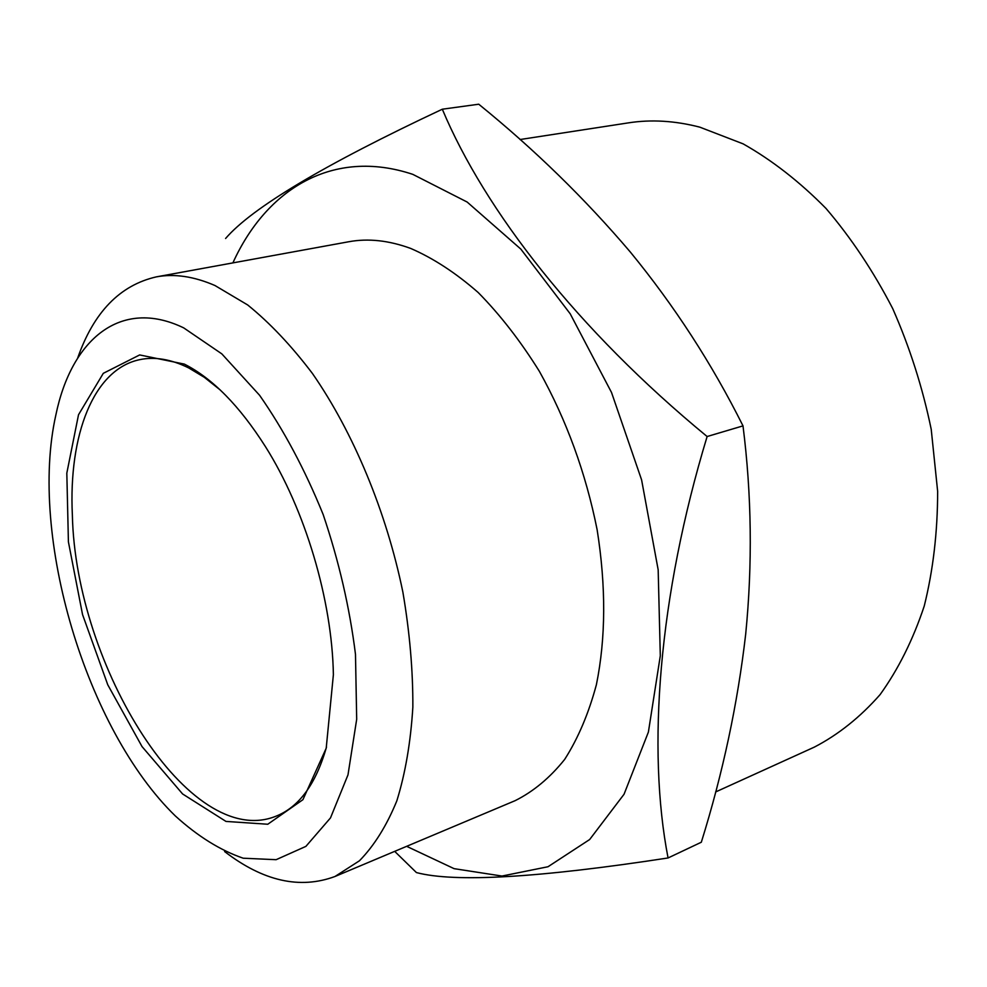 <?xml version="1.0" encoding="UTF-8"?>
<svg xmlns="http://www.w3.org/2000/svg" width="987" height="987" viewBox="0 0 987 987"><rect width="100%" height="100%" fill="white"/><g stroke="black" fill="none" stroke-linecap="round" stroke-linejoin="round"><path stroke-width="1.48" d="M707.124 436.525L743.001 425.878C751.687 494.684 752.587 564.095 745.691 634.135C737.659 703.731 722.866 773.092 701.325 842.219L668.063 857.962C646.991 749.269 658.465 596.753 707.124 436.525C577.642 329.954 484.765 210.515 442.312 109.212C324.304 164.632 252.067 207.726 225.591 238.484M394.689 851.362L416.428 872.57C454.797 882.699 538.68 877.825 668.063 857.962M743.001 425.878C711.948 363.734 674.405 305.81 630.385 252.104C585.057 198.757 534.522 149.456 478.744 104.215L442.312 109.212M406.656 846.328L454.094 868.659L501.964 876.049L548.019 866.734L589.658 839.53L624.043 794.251L648.397 732.07L660.303 655.775L658.169 569.795L641.599 479.879L611.521 392.468L570.202 313.792L520.84 249.106L467.147 202.039L412.825 174.366C332.927 147.754 266.428 188.961 232.883 262.9M184.347 364.104C212.538 378.403 239.57 405.904 265.454 446.642C305.205 509.711 332.138 600.17 333.384 674.713L326.203 748.232L302.91 799.692L267.773 824.244L225.974 821.418L182.607 793.967L142.029 746.579L107.768 684.793L82.538 614.543L68.411 541.888L66.82 473.131L78.516 414.75L103.302 373.32L139.66 354.938L184.347 364.104M183.681 327.869C120.661 297.42 71.483 339.429 55.889 414.848C28.586 536.126 86.165 729.405 175.365 815.978C197.733 836.285 220.335 850.362 243.197 858.209L276.113 859.689L305.896 846.377L330.509 817.89L347.992 774.869L356.689 719.264L355.48 654.295C349.669 607.659 338.899 561.072 323.168 514.548C304.958 469.664 283.762 429.913 259.581 395.269L221.828 353.877L183.681 327.869M224.604 851.547C263.11 881.169 299.9 889.497 334.975 876.493L359.441 860.787C374.246 845.637 386.719 825.638 396.848 800.79C405.361 773.339 410.691 742.138 412.85 707.186C413.022 670.543 409.704 632.223 402.893 592.225C386.46 511.821 353.432 432.54 312.41 373.444C291.387 345.697 269.809 322.86 247.663 304.946L214.969 285.527C193.97 276.409 174.428 273.522 156.365 276.866C119.908 285.181 93.666 312.274 77.64 358.145M156.365 276.866L348.719 241.753C368.126 238.175 388.792 240.409 410.715 248.44C433.342 258.249 455.834 272.943 478.214 292.534C500.125 314.791 520.519 341.058 539.371 371.322C566.476 419.981 585.723 472.773 597.123 529.686C606.104 586.389 605.858 638.071 596.395 684.694C588.622 713.601 578.037 738.51 564.65 759.435C549.944 777.781 533.449 791.512 515.189 800.642L334.975 876.493M715.6 791.969L814.398 747.085C838.395 734.612 860.282 717.117 880.083 694.626C898.269 669.359 912.987 639.847 924.227 606.092C933.134 570.313 937.613 532.079 937.65 491.39L931.222 429.345C922.623 387.595 909.767 347.313 892.667 308.499C873.421 271.314 851.201 237.966 826.008 208.454C799.606 181.682 771.97 160.153 743.112 143.855L699.832 127.163C675.034 120.747 651.247 119.316 628.472 122.857L520.026 139.537M220.089 389.853L204.309 377.305L188.665 367.904C171.072 359.231 154.786 356.48 139.796 359.65C93.37 369.212 68.498 435.218 72.359 514.98C75.567 666.324 189.566 850.782 275.805 816.274C299.024 807.169 315.914 784.097 326.487 747.073"/></g></svg>
